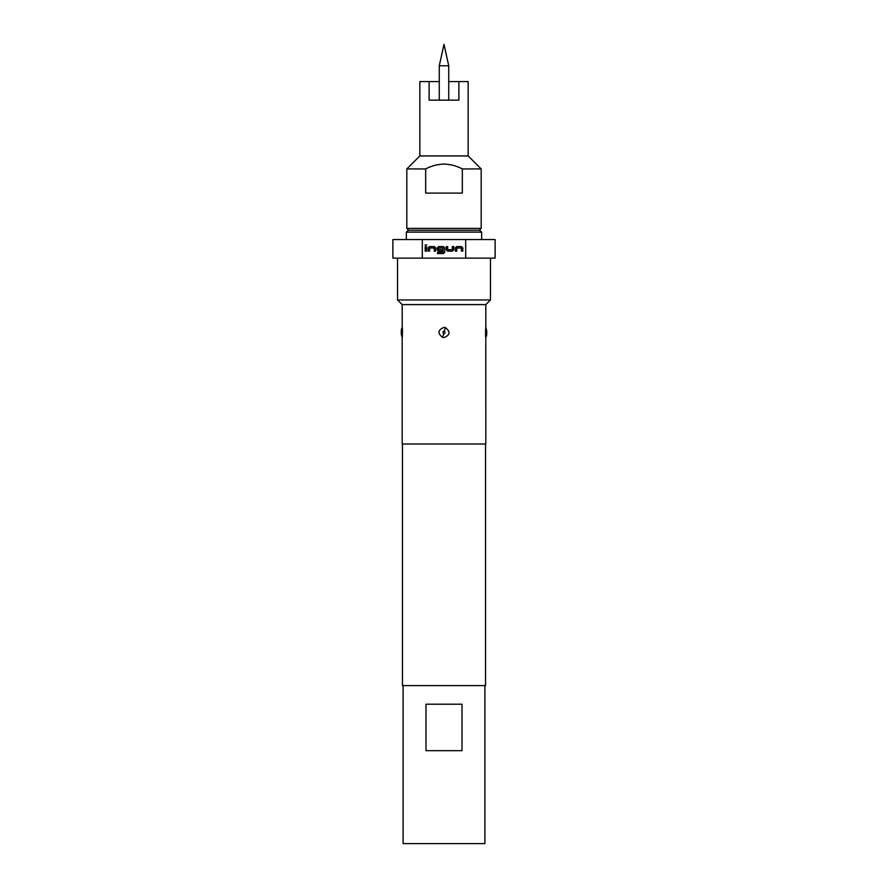 <?xml version="1.0" encoding="UTF-8"?>
<svg xmlns="http://www.w3.org/2000/svg" width="888" height="888" viewBox="0 0 888 888"><rect width="100%" height="100%" fill="white"/><g stroke="black" fill="none" stroke-linecap="round" stroke-linejoin="round"><path stroke-width="1.33" d="M425.019 244.966L426.74 244.966L425.019 244.966M439.26 65.779L448.74 65.779L444 44.4L439.26 65.779L439.26 100.155M439.26 81.574L429.126 81.574L429.126 100.155L458.874 100.155L458.874 81.574L468.165 81.574L468.165 155.922L481.174 168.931L462.326 168.931C456.576 165.901 450.471 164.28 444 164.091C437.529 164.28 431.424 165.889 425.674 168.931L406.826 168.931L406.826 228.405L481.174 228.405L479.309 230.258M425.674 168.931L425.674 193.084L462.326 193.084L462.326 168.931M468.165 155.922L419.835 155.922L406.826 168.931M408.225 230.258L479.775 230.258L481.64 232.123L406.36 232.123L408.225 230.258M484.892 685.614L484.892 843.6L403.108 843.6L403.108 685.614M445.454 327.605C450.627 331.735 450.138 335.054 444 337.573L442.535 337.362C437.384 333.222 437.873 329.892 444 327.394L445.454 327.605L444.222 331.035C442.724 331.668 442.579 332.634 443.778 333.932C445.276 333.3 445.421 332.334 444.222 331.035M485.814 327.394L485.814 304.606L402.186 304.606L402.209 327.605C402.786 329.148 402.209 339.56 402.209 337.362M401.254 333.932L401.254 331.668M402.186 337.562L402.186 444L485.814 444L485.792 337.362C485.214 335.786 485.792 325.441 485.792 327.605M486.746 331.291L486.746 333.81M402.186 304.606L397.535 299.955L490.465 299.955L490.465 258.142M422.311 258.142L422.311 239.549L392.885 239.549L392.885 258.142L495.116 258.142L495.116 239.549L465.689 239.549L465.689 258.142M402.464 444L402.464 685.614L485.536 685.614L485.536 444M422.311 239.549L465.689 239.549M455.333 251.138L455.333 247.885L456.643 246.575L461.516 246.575L462.815 247.885L462.815 251.138L461.427 251.138L461.427 248.063L456.821 247.974L456.732 251.138L455.333 251.138M452.458 251.138L447.574 251.138L446.276 249.828L446.276 246.575L447.674 246.575L447.674 249.65L452.27 249.739L452.358 246.575L453.757 246.575L453.757 249.828L452.458 251.138M437.54 253.591L437.54 252.203L443.057 252.203L443.145 248.063L438.55 247.974L438.461 249.65L442.513 249.739L442.513 251.138L438.517 251.138L437.218 249.828L437.218 247.885L438.517 246.575L443.401 246.575L444.699 247.885L444.699 252.292L443.401 253.591L437.54 253.591M428.16 251.138L428.16 247.885L429.459 246.575L434.332 246.575L435.642 247.885L435.642 251.138L434.243 251.138L434.243 248.063L429.648 247.974L429.548 251.138L428.16 251.138M425.186 251.138L425.186 246.575L426.573 246.575L426.573 251.138L425.186 251.138M401.254 332.29L401.254 333.522M425.985 704.206L462.015 704.206L462.015 750.671L425.985 750.671L425.985 704.206M429.126 81.574L419.835 81.574L419.835 155.922M458.874 81.574L448.74 81.574M485.536 650.493L485.536 638.971M429.648 247.974L429.548 249.672M434.243 248.063L433.322 247.985M438.461 249.65L439.271 249.728M443.145 248.063L442.235 247.985M452.27 249.739L452.369 248.03M447.674 249.65L448.584 249.728M456.821 247.974L456.721 249.672M461.427 248.063L460.506 247.985M442.535 337.362L443.778 333.932M402.209 327.605A7.437 7.004 180 0 0 401.254 331.035M485.792 337.362A7.437 6.993 0 0 0 486.746 333.932M481.174 168.931L481.174 228.405M406.36 239.549L406.36 232.123M402.175 337.573L401.254 333.977M485.825 337.573L486.746 333.977M485.814 304.606L490.465 299.955M397.535 299.955L397.535 258.142M485.825 327.394L486.746 330.991M402.175 327.394L401.254 330.991M481.64 239.549L481.64 232.123M408.691 230.258L406.826 228.405M448.74 100.155L448.74 65.779"/></g></svg>
